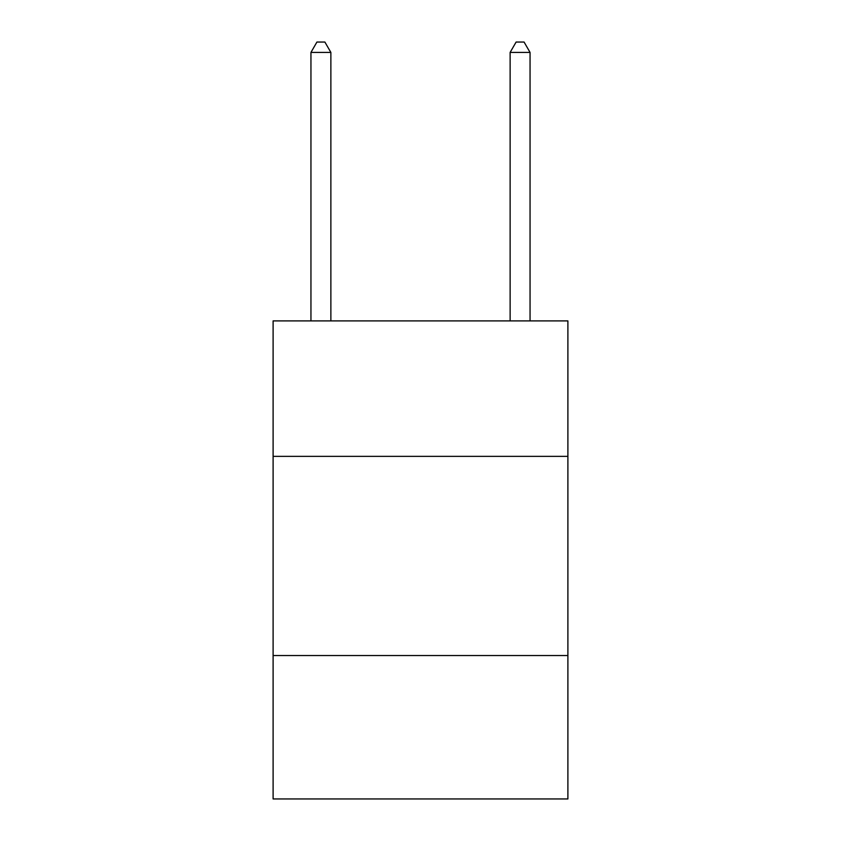 <?xml version="1.0" encoding="UTF-8"?>
<svg xmlns="http://www.w3.org/2000/svg" width="841" height="841" viewBox="0 0 841 841"><rect width="100%" height="100%" fill="white"/><g stroke="black" fill="none" stroke-linecap="round" stroke-linejoin="round"><path stroke-width="1.26" d="M567.896 456.358L567.896 320.905L273.104 320.905L273.104 456.358L567.896 456.358L567.896 798.95L273.104 798.95L273.104 456.358M567.896 655.538L273.104 655.538M330.87 320.905L330.87 52.405L310.949 52.405L310.949 320.905M310.949 52.405L316.92 42.05L324.889 42.05L330.87 52.405M530.051 320.905L530.051 52.405L510.13 52.405L510.13 320.905M510.13 52.405L516.111 42.05L524.08 42.05L530.051 52.405"/></g></svg>

